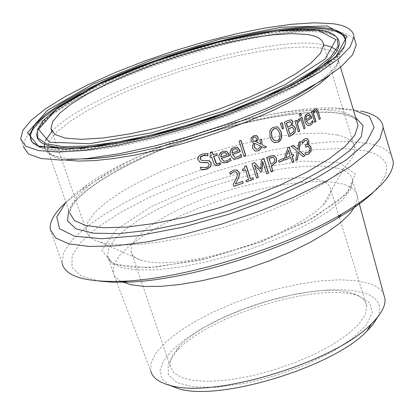 <?xml version="1.0" encoding="UTF-8"?>
<svg xmlns="http://www.w3.org/2000/svg" width="414" height="414" viewBox="0 0 414 414"><rect width="100%" height="100%" fill="white"/><g stroke="black" fill="none" stroke-linecap="round" stroke-linejoin="round"><path stroke-width="0.31" stroke-dasharray="2.07 1.55" d="M305.806 147.011L305.17 145.511L306.738 144.32L307.333 142.768L307.172 141.578L306.112 140.351M305.061 152.704L308.073 152.311L309.501 150.572L309.413 148.015L308.145 146.328M304.828 152.642L305.516 154.732M307.607 145.014L309.01 144.967M302.344 143.332L301.583 141.428L304.233 138.944L306.779 138.442M223.037 162.862L220.869 161.688L219.234 158.909C218.649 154.334 219.834 151.783 222.784 151.25L225.827 151.027M228.802 159.675L229.837 158.277M223.938 161.149L226.411 160.937L228.631 159.633M225.801 152.932L225.107 152.652M227.167 154.888L225.625 152.885M220.838 156.958L226.991 154.841M201.789 160.503L208.661 160.508M207.942 155.793L207.316 155.607M200.692 162.49L199.833 162.184L197.892 159.887C196.841 157.925 198.259 155.969 202.136 154.029L207.326 153.475M201.38 167.551L206.079 167.52L208.154 166.475L208.951 165.357L209.018 164.239L207.543 162.505M201.126 169.683L200.417 167.235M234.189 158.981L232.063 157.822L230.448 155.038C229.91 150.318 231.028 147.751 233.812 147.337L236.73 147.084M239.711 155.736L240.694 154.329M235.028 157.253L237.403 157.02L239.535 155.69M236.746 148.999L236.063 148.724M238.081 150.95L236.57 148.952M231.98 153.071L237.91 150.908M216.827 163.861L219.798 162.878M213.096 154.836L216.832 153.713M210.338 157.408L209.696 155.938L211.068 155.498L210.053 152.362L212.113 151.798M215.88 165.631L213.52 163.049L211.559 157.015M243.908 156.099L238.919 140.998L240.798 140.393M255.029 141.562L256.302 139.87L256.147 138.178L254.926 136.853M256.447 149.221L258.201 149.004L260.551 146.152L254.838 143.337M260.737 144.124L259.588 139.86L261.405 139.207M255.397 151.105L252.478 148.279L252.462 145.283L253.725 143.006L252.98 142.783L250.812 140.537L251.044 137.831L253.451 135.673L255.981 135.404M264.184 147.938L261.622 146.675M274.56 142.654L272.008 141.169L270.275 138.379L269.866 137.241L269.674 130.959L270.849 128.889L272.562 127.45L276.692 126.684M275.31 140.817L277.427 140.517C280.154 137.898 280.816 135.347 279.414 132.863L277.018 128.982L276.009 128.5M292.056 125.685L293.221 125.721M288.874 136.579L284.227 122.228L287.399 120.64L291.001 119.708M289.816 134.214L293.578 131.59L293.764 129.054L292.434 127.362M287.652 127.295L291.104 124.987L291.177 122.792L290.23 121.618M280.278 123.527L282.115 122.642M282.4 128.982L280.102 123.491M303.829 128.661L300.347 117.974L301.765 117.322M298.256 131.724L294.758 121.012L296.233 120.36M296.698 121.851L298.67 118.901L299.255 118.647M308.497 123.853L310.06 123.47L312.373 120.784M308.052 125.639L306.091 124.366L304.859 121.819C304.093 117.255 304.73 114.626 306.758 113.933L308.756 113.519M305.837 119.775L309.977 117.317L308.44 115.201M299.85 116.148L299.115 114.336L300.724 113.581M312.865 111.977L314.635 109.053L316.073 108.747M314.692 122.208L311.24 111.573L312.539 110.916M319.215 119.279L317.186 113.276L315.815 110.745M233.827 186.295L233.025 184.302L235.618 179.541C237.269 175.722 237.719 173.652 236.968 173.331L235.53 171.748M230.355 174.408L229.537 172.379L233.196 170.138L236.497 169.89M235.08 184.002L242.526 181.342M250.31 178.662L252.918 177.772M242.795 170.671L242.231 169.398L244.301 168.188L244.638 166.247L246.19 165.776M246.366 181.793L245.75 180.375L248.426 179.376L245.336 169.719M266.694 173.771L262.621 161.439M260.649 171.784L254.217 164.85M261.446 159.783L263.811 158.681M260.463 169.135L261.27 159.737M254.569 162.573L251.981 163.592M256.577 177.994L251.81 163.546M271.258 171.836L266.569 157.511L269.944 156.057L273.773 155.452M270.699 164.141L271.91 163.613L274.466 161.507L274.539 159.043L272.971 157.289M292.175 162.221L290.493 157.372M285.142 159.949L284.366 157.993L287.616 147.922L289.158 147.296M285.841 157.843L290.012 155.83L288.258 150.225M291.585 155.053L293.029 154.334M279.046 162.226L278.358 160.544L283.243 158.417M303.069 156.632L298.39 152.471M300.466 141.49L298.82 142.369M297.557 149.413L298.639 142.328M295.725 160.446L297.076 151.457L291.166 146.168L293.174 145.293M120.857 281.323L116.189 277.954L114.6 276.003L113.27 273.136L150.691 370.835L151.157 362.312L156.13 352.769L165.305 342.601L178.232 332.188L194.363 321.911L213.065 312.13L233.656 303.172L255.417 295.332L277.608 288.879L299.467 284.03L320.26 280.956L339.237 279.792L355.709 280.609L369.024 283.424C376.373 285.851 381.237 289.36 383.618 293.956M377.635 317.088C382.453 305.755 378.168 297.749 364.765 293.076L350.679 290.173L332.97 289.603L312.498 291.358L290.193 295.311L267.03 301.273L244.001 308.984L222.09 318.118L202.244 328.297L185.374 339.087L172.291 350.016L163.69 360.589L160.114 370.292L161.884 378.629L169.093 385.129M113.079 272.381L114.16 264.013L119.956 255.04L130.037 245.362L143.912 235.354L160.999 225.371L180.654 215.756L202.167 206.834L224.792 198.896L247.779 192.199L270.352 186.968L291.751 183.397L311.235 181.622L328.09 181.741L341.648 183.79C351.626 186.383 356.94 190.828 357.598 197.131L355.714 205.37M358.648 296L369.485 302.696L372.31 312.446L366.721 324.597L352.883 338.197L331.759 352.097L305.066 365.039L275.165 375.834L244.788 383.467L216.724 387.266L193.462 386.935L176.938 382.619L168.358 374.799L168.141 364.258L176.012 351.921C206.57 315.815 320.25 281.013 358.648 296M99.065 281.07L81.061 275.941L72.026 267.325L72.077 255.883L80.792 242.381L97.311 227.633L120.474 212.429L148.921 197.54L181.161 183.656L215.627 171.401L250.729 161.325L284.837 153.91L316.358 149.526L343.708 148.455L365.402 150.872C390.971 157.108 393.502 170.998 372.993 192.526M20.7 139L23.422 146.727L25.601 137.903L34.103 127.548L48.36 116.106L67.653 104.033L91.137 91.768L117.923 79.721L147.053 68.289L177.565 57.82L208.475 48.655L238.795 41.079L267.547 35.356L293.749 31.707L316.456 30.3L334.776 31.257C345.136 32.675 351.812 35.583 354.803 39.977M65.971 202.203L75.084 193.705L86.842 184.882C144.993 144.005 275.289 104.168 338.078 108.07L353.354 109.839M65.091 203.165L82.303 189.633C143.306 146.727 279.103 105.208 345.048 109.306L360.734 111.097M50.28 229.563L62.043 262.942L63.632 252.519L71.55 240.648L85.248 227.835L104.023 214.566L127.062 201.318L153.465 188.541L182.305 176.638L212.615 165.978L243.416 156.901L273.726 149.697L302.562 144.615L328.944 141.862L351.921 141.588L370.582 143.87C381.216 146.214 388.182 150.122 391.489 155.592M353.763 293.78L353.882 293.821C361.722 296.553 366.023 300.724 366.783 306.344L365.314 314.485L359.181 323.727L348.578 333.643L333.938 343.749L315.929 353.52L295.451 362.447L273.561 370.044L251.417 375.907L230.179 379.736L210.954 381.346L194.709 380.689L182.201 377.837L173.973 372.983L170.309 366.411C169.398 360.842 172.131 354.513 178.512 347.439C207.745 312.917 317.083 279.44 353.763 293.78M318.376 179.578C326.206 181.627 330.377 185.105 330.9 190.021C331.231 194.311 328.592 199.341 322.982 205.111L315.582 211.642L305.962 218.432L294.338 225.299L281.008 232.068L266.311 238.542L250.646 244.55L234.433 249.911L218.126 254.491L202.177 258.15L187.024 260.799L173.073 262.378L160.689 262.843L150.184 262.207L141.8 260.504C135.259 258.445 131.647 255.329 130.964 251.148L131.994 244.819L136.786 237.605L145.071 229.796L156.476 221.687L170.527 213.577L186.693 205.753L204.392 198.472L222.996 191.982L241.879 186.507L260.39 182.227L277.897 179.298L293.78 177.844L307.447 177.927L318.376 179.578M337.457 134.969C348.484 137.407 354.286 141.904 354.865 148.466C355.16 153.739 351.765 159.97 344.676 167.147L334.828 175.691L321.906 184.649L306.21 193.778L288.128 202.829L268.132 211.544L246.775 219.668L224.673 226.965L202.451 233.222L180.758 238.257L160.213 241.936L141.381 244.172L124.774 244.917L110.797 244.182L99.779 242.019C91.629 239.499 87.137 235.685 86.298 230.572L87.737 222.401L94.263 213.039L105.472 202.865L120.81 192.282L139.647 181.663L161.243 171.375L184.841 161.76L209.624 153.123L234.779 145.754L259.469 139.891L282.871 135.74L304.181 133.468L322.62 133.194L337.457 134.969M329.415 75.55C335.443 69.552 338.419 64.387 338.341 60.056C338.005 53.81 331.899 49.773 320.017 47.952L304.14 46.937L284.366 48.008L261.467 51.077L236.28 55.999L209.67 62.586L182.522 70.603L155.711 79.793L130.125 89.859L106.626 100.473L86.05 111.294L69.179 121.949L56.739 132.045L49.328 141.19L47.429 148.999L69.852 213.334L71.462 204.811L78.536 194.994L90.625 184.302L107.133 173.14L127.357 161.921L150.515 151.022L175.79 140.796L202.327 131.58L229.247 123.667L255.671 117.312L280.728 112.743L303.555 110.14L323.324 109.627L339.252 111.288C348.091 113.058 353.856 116.106 356.547 120.422M83.354 158.929C50.089 159.726 46.694 150.934 47.429 148.999C48.21 154.525 54.208 158.21 65.417 160.047M345.612 42.528L344.05 47.817L344.184 46.684L336.841 56.237L323.593 67.161L304.782 79.053L281.023 91.442L253.228 103.8L222.551 115.578L190.321 126.244L157.982 135.316L126.974 142.4L98.651 147.198L74.194 149.552L54.544 149.418L40.36 146.882L32.421 142.535M344.05 47.817L336.727 57.355L323.52 68.258L304.761 80.13L281.08 92.488L253.373 104.809L222.789 116.557L190.663 127.191L158.422 136.237L127.507 143.291L99.272 148.072L74.887 150.406L55.285 150.266L41.136 147.726L32.809 142.975C35.128 146.442 42.663 149.149 55.414 151.094C69.247 151.886 86.128 150.996 106.062 148.424C125.333 145.5 151.834 139.451 185.565 130.275C222.846 118.414 256.111 105.611 285.365 91.872C301.118 83.742 314.428 75.829 325.29 68.124C335.987 59.512 342.238 52.744 344.05 47.817M80.104 93.874C133.52 65.272 220.093 37.788 279.533 30.434M336.385 36.939C333.358 33.757 327.79 31.609 319.68 30.491L304.14 29.617L284.925 30.677L262.719 33.586L238.262 38.217L212.31 44.412L185.643 51.967L159.038 60.656L133.277 70.23L109.136 80.419L87.359 90.92L68.672 101.414L53.758 111.573L43.211 121.048L37.545 129.499L37.457 130.617L43.139 122.13L53.716 112.613L68.672 102.418L87.406 91.887L109.239 81.351L133.448 71.136L159.271 61.531L185.943 52.816L212.677 45.245L238.697 39.04L263.221 34.398L285.489 31.485L304.761 30.429L320.348 31.314C328.395 32.427 333.953 34.559 337.017 37.695M277.328 92.203C226.313 115.946 172.985 132.982 117.348 143.311M36.655 133.598L37.457 130.617C37.99 128.573 41.535 124.464 48.096 118.285C63.72 105.104 90.635 90.49 128.832 74.453C192.934 48.547 275.921 27.94 321.823 32.287C330.527 33.56 335.889 35.718 337.902 38.761M339.216 162.604L355.393 174.056L346.606 193.814L312.974 218.261L260.639 242.185L201.044 260.085L147.845 267.863L112.649 264.122L101.911 250.263L116.148 229.692L151.136 206.638L199.708 185.265L253.249 169.155L302.675 161.046L339.216 162.604M336.851 168.141L323.298 166.221L306.443 166.221L286.943 168.089L265.519 171.738L242.904 177.016L219.87 183.733L197.183 191.666L175.608 200.557L155.881 210.115L138.716 220.015L124.769 229.925L114.616 239.478L108.753 248.312L107.521 256.064L111.656 262.859L121.457 267.599L136.63 269.99L156.554 269.835L180.307 267.082L206.7 261.834L234.355 254.336L261.788 244.99L287.539 234.298L310.257 222.841L328.825 211.228L342.388 200.055L350.425 189.86L352.712 181.104C352.097 174.931 346.808 170.609 336.851 168.141M51.931 131.528C88.751 90.464 264.013 33.948 320.943 44.339L323.562 44.779M336.287 49.939C344.515 57.484 337.105 69.221 314.066 85.144M83.731 158.893C59.652 159.421 46.559 155.659 44.453 147.596M44.324 144.279L45.354 140.739M355.698 117.612L344.039 113.7L328.918 112.018L310.365 112.266L289.008 114.388L265.524 118.285L240.622 123.822L215.016 130.819L189.421 139.078L164.555 148.367L141.138 158.438L119.853 169.005L101.368 179.774L86.319 190.419L75.26 200.609L68.688 210.001M314.837 84.694L323.205 78.629L331.738 71.017L336.287 65.35L337.855 62.214L338.341 60.056L340.515 67.265M359.098 203.077L357.629 197.613M112.991 271.915L107.521 256.064L108.038 258.051L109.394 260.096L113.814 263.216L121.266 265.726L132.537 267.33L155.892 267.056L206.508 258.605L259.982 242.237L305.661 221.987L337.912 201.183L347.517 191.765L351.289 186.124L352.381 183.34L352.712 181.104L357.598 197.131M356.697 120.929C355.108 118.171 350.084 115.811 341.633 113.84C306.577 106.915 225.516 123.227 160.254 150.241C121.975 166.506 94.739 182.383 78.546 197.882C71.663 206.229 68.765 211.378 69.852 213.334M86.842 184.882L82.303 189.633M338.078 108.07L345.048 109.306M178.512 347.439L176.012 351.921M353.882 293.821L358.767 296.041M130.964 251.148L170.309 366.411M330.9 190.021L366.783 306.344M322.982 205.111L344.676 167.147M141.8 260.504L99.779 242.019M51.879 131.378L86.298 230.572M323.577 45.219L354.865 148.466"/><path stroke-width="0.62" d="M306.298 140.398L304.818 140.708L302.396 143.498L301.765 141.469L304.419 138.985L306.991 138.493L308.782 140.579L308.87 142.82L307.752 144.921L309.553 145.148L311.121 147.348L311.157 151.105L308.86 153.956L305.527 154.769L304.901 152.745L308.259 152.357L309.682 150.618L309.6 148.057L308.399 146.396L305.848 147.136L305.356 145.552L307.136 144.051L307.514 142.825L307.359 141.619L306.407 140.429L304.632 140.662L302.344 143.332M308.145 146.328L305.806 147.011M309.01 144.967L310.935 147.301L310.971 151.063L308.678 153.915L305.516 154.732M306.779 138.442L308.596 140.537L308.746 141.205L308.647 142.944L307.566 144.874L307.793 145.06M230.769 160.28L227.131 162.573L222.608 162.718L220.74 161.408L219.415 158.955C217.992 156.223 219.172 153.672 222.96 151.296L226.701 151.343L229.18 154.624L229.501 155.623L221.469 158.407L223.684 161.067L226.587 160.984L228.802 159.675L230.122 158.283L230.769 160.28L226.95 162.526L223.037 162.862M226.701 151.343L229.325 155.576L221.288 158.36L223.938 161.149M225.827 151.027L226.525 151.296M229.987 158.36L230.593 160.234M225.801 152.932L223.332 152.844L221.097 154.453L220.838 156.958L227.167 154.888L225.801 152.932M225.107 152.652L223.156 152.797L221.097 154.453M221.278 154.5L221.014 157.004M208.661 160.508L211.099 162.94L210.628 166.49L206.777 169.14C203.372 169.843 201.489 170.03 201.126 169.683M207.316 155.607L202.829 155.659L200.816 156.761L200.091 157.946L200.143 158.992L201.789 160.503M207.326 153.475L207.942 155.793M207.543 162.505L200.692 162.49M200.604 167.287L206.26 167.572L208.459 166.412L209.236 164.529L207.885 162.609L203.191 162.681L200.019 162.236L197.949 159.462L197.985 158.003L198.622 156.606L199.941 155.24L202.317 154.075L207.497 153.49L208.03 155.83C204.381 155.276 202.71 155.234 203.01 155.705L200.655 157.206L200.329 159.038L201.602 160.441L209.173 160.668L211.28 162.992L210.809 166.537L206.964 169.186L201.137 169.719L200.345 167.297L201.38 167.551M241.616 156.326L238.112 158.65L233.77 158.847L231.938 157.553L230.619 155.084C229.242 152.295 230.36 149.728 233.982 147.379L237.605 147.4L240.032 150.67L240.348 151.669L232.606 154.515L234.79 157.175L237.579 157.061L239.711 155.736L240.974 154.329L241.616 156.326L237.941 158.609L234.189 158.981M237.605 147.4L240.177 151.627L232.43 154.474L235.028 157.253M236.73 147.084L237.429 147.358M240.839 154.412L241.44 156.28M236.746 148.999L234.36 148.926L232.207 150.561L231.98 153.071L238.081 150.95L236.746 148.999M236.063 148.724L234.184 148.885L232.207 150.561M232.383 150.608L232.156 153.118M219.798 162.878L220.295 164.41L218.173 165.455L215.88 165.631M216.832 153.713L217.293 155.136L213.593 156.357L215.275 161.543L216.243 163.566L216.827 163.861M212.113 151.798L213.096 154.836L216.977 153.661L217.293 155.136M217.469 155.183L213.769 156.404L216.424 163.613L218.333 163.737L219.937 162.816L220.471 164.456L218.349 165.502L215.658 165.559L213.696 163.095L211.74 157.061L210.338 157.408M211.74 157.061L210.369 157.506L209.872 155.985L211.249 155.545L210.229 152.409L212.263 151.752L213.277 154.883M245.781 155.493L243.944 156.197L239.095 141.039L240.938 140.336L245.781 155.493L243.908 156.099M240.798 140.393L245.611 155.452M254.926 136.853L253.13 137.319L252.493 138.985L253.404 140.869L255.029 141.562M255.014 143.379L254.362 144.786L254.45 147.068L256.261 149.159L258.372 149.045L260.727 146.194L254.838 143.337L254.186 144.745L254.274 147.027L256.447 149.221M261.405 139.207L262.083 144.781L266.45 146.97L264.184 147.938M255.981 135.404L257.891 137.241L257.984 139.44L256.38 141.95L260.908 144.165L259.759 139.901L261.544 139.145L262.083 144.781M262.253 144.822L266.621 147.011L264.308 148.005L261.622 146.675L260.613 148.859L259.361 150.153L258.196 150.794L255.397 151.105M253.58 140.91L255.459 141.66L256.478 139.911L256.318 138.219L255.221 136.936L253.942 136.962L252.913 137.867L252.721 139.461L253.404 140.869M261.793 146.716L260.846 148.812L259.355 150.318L258.372 150.836L255.034 150.986L252.649 148.326L252.633 145.324L253.901 143.053L253.151 142.825L250.987 140.579L251.215 137.872L253.622 135.714L256.421 135.528L258.067 137.282L258.155 139.482L256.38 141.95M256.556 141.992L260.908 144.165M278.079 127.217L281.318 132.082L281.567 138.348L280.299 140.615L278.115 142.219L274.104 142.509L271.548 140.439L270.042 137.282L269.85 131L270.994 128.956L272.728 127.496L277.323 126.86L278.079 127.217L281.142 132.045L281.391 138.307L280.537 140.046L277.939 142.178L274.56 142.654M276.692 126.684L277.903 127.181M277.194 129.018L276.443 128.625L273.918 128.821L271.532 131.621L271.848 136.475L273.09 139.14L275.025 140.729L277.603 140.558C279.781 140.108 280.449 137.557 279.59 132.904L277.194 129.018M276.009 128.5L273.742 128.78L271.356 131.585L271.672 136.434L272.174 137.774L273.411 139.709L275.31 140.817M293.221 125.721L295.342 128.133L295.156 132.014L292.149 134.917L288.874 136.579M291.001 119.708L292.703 121.685L292.056 125.685L293.619 125.83L295.524 128.174L295.156 132.014M292.124 127.305L288.154 128.894L289.991 134.255L293.759 131.631L293.945 129.096L292.434 127.362M290.111 121.592L286.338 123.072L287.652 127.295L289.624 126.425L291.28 125.028L291.358 122.829L290.23 121.618M290.292 121.633L286.514 123.108L287.834 127.331M292.3 127.346L288.33 128.935L289.991 134.255M295.332 132.056L292.331 134.959L288.905 136.687L284.402 122.265L287.58 120.681L291.363 119.801L292.884 121.726L292.036 125.618M283.512 128.438L282.4 128.982L280.278 123.527L282.115 122.642L283.512 128.438L282.358 128.873M281.96 122.72L283.336 128.402M301.765 117.322L305.061 127.967L303.829 128.661M305.247 128.009L303.866 128.785L300.528 118.011L301.915 117.24L305.061 127.967M299.953 120.614L299.172 120.95L297.356 123.419L299.726 131.067L298.292 131.843L294.944 121.048L296.377 120.283L296.879 121.892L298.851 118.937L299.441 118.683L300.026 120.572L298.986 120.909L297.169 123.377L299.545 131.031L298.256 131.724M300.026 120.572L299.767 120.572M299.281 118.735L299.839 120.536M296.879 121.892L296.233 120.36M312.373 120.784L312.912 122.534L311.933 123.848L310.562 125.038L308.052 125.639M308.756 113.519L309.372 113.783L311.659 117.928L306.267 121.157L308.497 123.853M308.44 115.201L307.141 115.465L305.827 117.245L305.837 119.775L310.169 117.353L309.061 115.465L307.328 115.506L306.013 117.281L306.024 119.817M306.453 121.198L308.347 123.802L310.252 123.512L311.69 122.073L312.498 120.603L313.103 122.575L310.754 125.075L307.778 125.551L306.531 124.697L305.485 123.046L304.559 118.999L305.139 116.034L306.945 113.974L309.134 113.612L311.545 116.981L311.851 117.969L306.267 121.157M301.454 115.387L299.886 116.267L299.301 114.378L300.869 113.498L301.454 115.387L299.85 116.148M300.724 113.581L301.268 115.351M316.073 108.747L318.128 111.635L320.255 118.575L319.215 119.279M312.539 110.916L313.062 112.018L314.831 109.094L316.389 108.825L318.325 111.677L320.255 118.575M315.815 110.745L314.842 110.978L313.336 113.493L315.799 121.504L314.692 122.208M320.457 118.616L319.256 119.423L316.415 111.076L316.017 110.786L315.038 111.014L313.527 113.534L315.991 121.545L314.733 122.342L311.431 111.609L312.694 110.823L313.062 112.018M231.736 173.13L230.381 174.485L229.713 172.426L233.372 170.185L236.968 170.035L239.163 172.529L239.313 175.702L238.081 178.895L235.255 184.054L242.702 181.389L243.235 183.06L233.858 186.393L233.201 184.354L236.787 177.301L237.341 175.148L237.144 173.378L235.851 171.846L233.76 171.908L231.561 173.083L230.339 174.366M243.235 183.06L233.827 186.295M235.53 171.748L233.584 171.862L231.561 173.083M242.557 181.446L243.059 183.009M235.255 184.054L238.081 178.895M239.313 175.702L237.905 178.843M236.497 169.89L238.987 172.483L239.137 175.655M252.918 177.772L253.358 179.138L246.366 181.793M246.19 165.776L250.31 178.662L253.063 177.72L253.358 179.138M253.528 179.184L246.397 181.896L245.926 180.426L248.602 179.422L245.512 169.766L242.795 170.671M245.512 169.766L242.832 170.77L242.407 169.445L244.56 168.125L244.814 166.293L246.33 165.719L250.486 178.708M262.797 161.481L261.855 171.406L260.727 171.872L254.393 164.896L258.341 177.296L256.577 177.994L251.981 163.592L254.569 162.573L260.639 169.181L261.446 159.783L263.987 158.722L268.546 173.109L266.725 173.875L262.621 161.439L261.684 171.365L260.649 171.784M268.546 173.109L266.694 173.771M254.393 164.896L258.17 177.249L256.545 177.891M263.842 158.785L268.37 173.062M260.639 169.181L254.475 162.609M273.773 155.452L276.335 158.174L276.195 161.879L272.717 165.114L271.211 165.771L272.904 171.122L271.258 171.836M272.971 157.289L268.883 158.402L270.87 164.182L272.086 163.659L274.637 161.553L274.715 159.09L273.074 157.315L269.059 158.448L270.87 164.182M273.08 171.168L271.294 171.939L266.74 157.558L270.114 156.104L273.866 155.478L276.511 158.22L276.371 161.921L272.893 165.16L271.387 165.817L272.904 171.122M292.243 156.642L293.785 161.558L292.212 162.335L290.669 157.413L285.179 160.058L284.542 158.034L287.792 147.964L289.303 147.229L291.761 155.095L293.205 154.375L293.686 155.923L292.067 156.595L293.604 161.512L292.175 162.221M293.686 155.923L292.067 156.595M290.669 157.413L285.142 159.949M286.017 157.884L290.188 155.871L288.434 150.266L285.841 157.843L288.434 150.266M293.065 154.448L293.51 155.876M291.761 155.095L289.158 147.296M283.243 158.417L283.756 160.052L279.046 162.226M283.932 160.099L279.083 162.335L278.534 160.591L283.388 158.355L283.756 160.052M304.911 155.783L303.167 156.72L298.572 152.512L297.418 159.726L295.699 160.596L297.257 151.498L291.342 146.214L293.174 145.293L297.738 149.454L298.82 142.369L300.466 141.49L299.053 150.458L304.911 155.783L303.069 156.632M299.053 150.458L304.725 155.742M300.264 141.604L298.872 150.411M298.572 152.512L297.236 159.68L295.725 160.446M297.738 149.454L293.086 145.335M383.618 293.956L385.025 299.193C385.444 306.303 380.932 314.5 371.493 323.784C335.542 361.815 213.665 399.075 170.035 385.377C158.779 382.422 152.336 377.573 150.691 370.835M169.093 385.129L178.703 388.762C219.725 401.616 333.135 366.944 366.871 331.231L373.397 323.96L377.635 317.088M355.714 205.37L349.835 213.8L340.091 222.986L326.713 232.611L310.107 242.356L290.809 251.857L269.488 260.779L246.91 268.774L223.912 275.548L201.339 280.852L180.018 284.496L160.715 286.369L144.088 286.431L130.674 284.718L120.857 281.323M332.494 23.676C346.497 25.523 353.649 29.999 353.949 37.115L350.151 46.891L338.688 58.71L319.789 72.067L294.142 86.335L262.874 100.799L227.545 114.668L190.026 127.186L152.368 137.655L116.624 145.511L84.694 150.37L58.172 152.052L38.248 150.561L25.663 146.101L20.7 139L22.92 130.275L31.469 120.013L45.778 108.654L65.117 96.653L88.653 84.446L115.48 72.44L144.657 61.024L175.205 50.565L206.146 41.384L236.492 33.777L265.26 28.007L291.472 24.291L314.185 22.806L332.494 23.676M306.795 34.44C317.709 36.008 323.303 39.604 323.577 45.219L320.508 53.261L311.09 62.975L295.57 73.93L274.539 85.62L248.954 97.44L220.088 108.768L189.462 118.984L158.717 127.533L129.515 133.955L103.386 137.945L81.646 139.337L65.283 138.121L54.943 134.452L50.912 128.578L52.78 121.468L59.797 113.094L71.524 103.805L87.401 93.973L106.76 83.944L128.863 74.075L152.921 64.693L178.118 56.097L203.616 48.573L228.58 42.363L252.173 37.69L273.587 34.724L292.036 33.617L306.795 34.44M372.993 192.526C364.527 200.743 352.697 209.298 337.508 218.199C282.953 250.739 186.616 280.195 128.469 282.11L112.613 282.219L99.065 281.07M354.803 39.977L356.288 44.96L352.531 54.845L341.115 66.763L322.273 80.207L296.678 94.552L265.472 109.063L230.2 122.958L192.733 135.476L155.11 145.914L119.398 153.718L87.483 158.51L60.967 160.099L41.033 158.505L28.416 153.936L23.422 146.727M353.354 109.839L369.386 116.417L374.106 127.393L366.499 142.168L346.502 159.721L315.23 178.672L275.036 197.38L229.377 214.11L182.424 227.286L138.535 235.711L101.611 238.718L74.665 236.228L59.518 228.694L56.775 216.983L65.971 202.203M360.734 111.097C375.074 113.928 382.562 119.486 383.204 127.776L379.824 138.928L368.776 152.062L350.28 166.614L324.99 181.891L294.028 197.111L258.916 211.451L221.516 224.109L183.868 234.391L148.021 241.75L115.884 245.823L89.062 246.475L68.755 243.789L55.719 238.019L50.28 229.563C49.24 222.085 54.177 213.282 65.091 203.165M391.489 155.592L393.3 161.667C393.631 175.795 376.435 193.26 341.71 214.059C284.428 248.203 182.843 279.264 121.835 281.282C84.829 282.41 64.9 276.298 62.043 262.942M356.547 120.422L357.996 125.24L355.072 134.819L345.457 146.121L329.373 158.645L307.421 171.794L280.599 184.898L250.222 197.25L217.899 208.175L185.363 217.081L154.381 223.482L126.586 227.079L103.36 227.741L85.77 225.516L74.494 220.6L69.852 213.334M65.417 160.047L78.303 161.072L94.273 160.622L112.96 158.666L133.882 155.24L156.487 150.417L180.137 144.32L204.154 137.122L227.85 129.023L250.548 120.267L271.61 111.102L290.457 101.792L306.614 92.607L319.691 83.778L329.415 75.55M325.663 27.981C342.538 30.315 348.712 36.551 344.184 46.684L337.99 54.56L326.925 63.973L311.131 74.437L291.037 85.517L267.268 96.783L240.627 107.816L212.046 118.202L182.569 127.548L153.273 135.507L125.235 141.805L99.463 146.22L65.722 149.112L38.74 146.07L32.018 142.126L29.704 134.716L34.279 125.406L45.261 114.662L61.96 102.972L83.525 90.826L109.001 78.701L137.355 67.037L167.52 56.242L198.409 46.699L228.926 38.74L257.974 32.665L284.47 28.726L307.364 27.122L325.663 27.981M326.998 25.979L281.691 27.2L220.445 39.025L153.837 59.135L92.684 84.254L47.496 110.326L27.5 132.692L38.812 146.628L81.806 148.378L148.911 136.646L225.159 113.669L292.429 84.891L335.619 57.132L347.036 36.303L326.998 25.979M279.533 30.434C298.478 28.033 313.833 27.593 325.585 29.12C339.118 30.978 345.793 35.444 345.612 42.528M32.421 142.535L31.014 140.206L30.413 137.629L30.62 134.824L31.619 131.797L33.394 128.578L39.19 121.618L43.16 117.923L53.106 110.181L65.51 102.118L80.104 93.874M317.559 29.932L335.94 39.651L325.021 59.088L284.739 84.865L222.344 111.516L151.731 132.796L89.481 143.72L49.375 142.209L38.543 129.365L56.894 108.592L98.91 84.275L156 60.791L218.271 41.995L275.445 30.988L317.559 29.932M337.017 37.695L337.167 37.897C333.943 33.741 327.79 31.06 318.702 29.844C285.111 26.946 238.071 34.833 177.59 53.509C145.04 64.015 115.858 75.71 90.05 88.596L59.011 106.91L43.123 120.624L37.545 129.499L37.819 138.002L46.409 143.87L63.182 146.644L87.457 146.028L117.98 141.95L152.952 134.571L190.186 124.324L227.265 111.852L261.788 97.983L291.591 83.623L314.935 69.676L330.631 56.977L338.062 46.208L337.167 37.897L336.385 36.939M337.902 38.761C344.717 50.777 324.524 68.589 277.328 92.203M117.348 143.311C63.156 151.705 36.256 148.466 36.655 133.598M323.562 44.779L331.06 46.896L336.287 49.939M314.066 85.144C266.259 118.72 143.12 158.251 83.731 158.893M44.453 147.596L44.324 144.279M45.354 140.739L51.931 131.528M68.688 210.001L67.56 220.817L75.767 228.766L93.202 233.185L119.056 233.62L151.783 229.889L189.167 222.158L228.497 210.938L266.859 197.048L301.418 181.549L329.756 165.584L350.063 150.303L361.272 136.713L363.042 125.623L355.698 117.612M340.515 67.265L356.697 120.929M366.871 331.231L371.493 323.784M178.703 388.762L170.035 385.377M385.025 299.193L359.098 203.077M83.354 158.929C142.261 158.64 268.319 117.974 314.837 84.694M383.204 127.776L393.3 161.667M337.508 218.199L341.71 214.059M128.469 282.11L121.835 281.282M50.912 128.578L51.879 131.378M353.949 37.115L356.288 44.96"/></g></svg>
